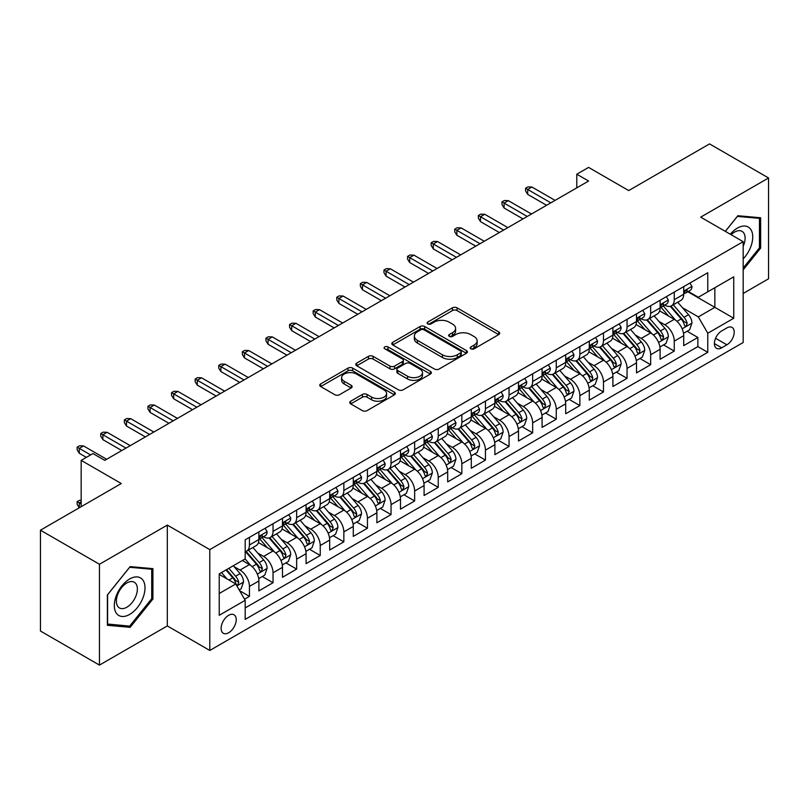 <?xml version="1.0" encoding="UTF-8"?>
<svg xmlns="http://www.w3.org/2000/svg" width="809" height="809" viewBox="0 0 809 809"><rect width="100%" height="100%" fill="white"/><g stroke="black" fill="none" stroke-linecap="round" stroke-linejoin="round"><path stroke-width="1.21" d="M470.889 348.81A2.296 1.325 0 0 0 474.125 348.81L498.738 334.592A3.276 1.891 0 0 0 499.699 333.257A3.276 1.891 0 0 0 498.738 331.923L457.045 307.845A3.276 1.891 0 0 0 452.413 307.845L427.799 322.063A2.296 1.325 0 0 0 427.122 322.993A2.296 1.325 0 0 0 427.799 323.934A2.296 1.325 0 0 0 431.035 323.934L434.221 322.093A10.487 6.057 0 0 1 449.056 322.093L452.524 324.096A10.487 6.057 0 0 1 455.598 328.373A10.487 6.057 0 0 1 452.524 332.661L449.339 334.501A2.296 1.325 0 0 0 448.671 335.432A2.296 1.325 0 0 0 449.339 336.372A2.296 1.325 0 0 0 452.585 336.372L455.77 334.532A10.487 6.057 0 0 1 470.595 334.532L474.074 336.534A10.487 6.057 0 0 1 477.138 340.822A10.487 6.057 0 0 1 474.074 345.099L470.889 346.94A2.296 1.325 0 0 0 470.211 347.87A2.296 1.325 0 0 0 470.889 348.81L470.889 346.94M228.674 632.739A10.679 6.169 120 0 0 235.652 623.324A10.679 6.169 120 0 0 234.013 614.769A10.679 6.169 120 0 0 228.674 615.295A10.679 6.169 120 0 0 221.696 624.71A10.679 6.169 120 0 0 223.335 633.265A10.679 6.169 120 0 0 228.674 632.739M350.712 401.203A3.276 1.891 0 0 0 349.751 402.538A3.276 1.891 0 0 0 350.712 403.883L362.412 410.638A3.276 1.891 0 0 0 367.043 410.638L394.377 394.853A3.276 1.891 0 0 0 395.338 393.518A3.276 1.891 0 0 0 394.377 392.173L352.684 368.105A3.276 1.891 0 0 0 348.042 368.105L320.708 383.881A3.276 1.891 0 0 0 319.747 385.226A3.276 1.891 0 0 0 320.708 386.56L334.845 394.721A3.276 1.891 0 0 0 339.477 394.721L351.177 387.966A3.276 1.891 0 0 0 352.137 386.621A3.276 1.891 0 0 0 351.177 385.286L344.169 381.241A8.768 5.056 0 0 1 341.6 377.661A8.768 5.056 0 0 1 347.01 372.989A8.768 5.056 0 0 1 356.557 374.092L384.012 389.938A8.768 5.056 0 0 1 386.581 393.518A8.768 5.056 0 0 1 381.17 398.19A8.768 5.056 0 0 1 371.614 397.088L367.043 394.448A3.276 1.891 0 0 0 362.412 394.448L350.712 401.203L350.712 403.883M743.178 293.445L768.55 278.802L768.55 177.97L709.544 143.901L628.714 190.57L588.588 167.402L576.787 174.218L588.588 181.034L104.765 460.361L92.964 453.556L81.163 460.361L81.163 506.697M99.456 564.267L99.456 665.099L167.311 625.923L167.311 525.092L99.456 564.267L40.45 530.198L121.289 483.529L81.163 460.361M167.311 525.092L209.794 549.614L743.178 241.669L743.178 342.5L209.794 650.456L209.794 549.614M768.55 177.97L700.695 217.136L743.178 241.669M434.453 369.035A3.276 1.891 0 0 0 439.095 369.035L466.429 353.26A3.276 1.891 0 0 0 467.39 351.915A3.276 1.891 0 0 0 466.429 350.58L424.725 326.502A3.276 1.891 0 0 0 420.093 326.502L392.759 342.288A3.276 1.891 0 0 0 391.799 343.623A3.276 1.891 0 0 0 392.759 344.968L434.453 369.035M385.681 349.306A2.296 1.325 0 0 1 388.007 349.63L388.007 346.899L430.398 371.382A3.276 1.891 0 0 1 431.359 372.716A3.276 1.891 0 0 1 430.398 374.051L403.064 389.837A3.276 1.891 0 0 1 398.433 389.837L356.739 365.759L356.739 363.089A3.276 1.891 0 0 0 355.778 364.424A3.276 1.891 0 0 0 356.739 365.759M356.739 363.089L368.429 356.334A3.276 1.891 0 0 1 373.07 356.334L389.978 366.093A3.276 1.891 0 0 0 394.61 366.093L402.376 361.613A3.276 1.891 0 0 0 403.327 360.278A3.276 1.891 0 0 0 402.376 358.943L384.76 348.77A2.296 1.325 0 0 1 384.093 347.84A2.296 1.325 0 0 1 385.509 346.616A2.296 1.325 0 0 1 388.007 346.899M99.456 665.099L40.45 631.03L40.45 530.198M244.54 599.186L249.435 596.354L239.646 590.701M234.074 566.634L240 570.062A13.348 7.706 60 0 1 249.435 586.404L258.88 580.963L258.88 590.904L273.038 582.733L262.298 576.534M257.677 553.012L263.603 556.43A13.348 7.706 60 0 1 273.038 572.782L282.483 567.331L282.483 577.282L296.64 569.101L285.901 562.902M281.279 539.381L287.205 542.809A13.348 7.706 60 0 1 296.64 559.161L306.085 553.71L306.085 563.651L320.243 555.48L309.503 549.281M304.882 525.759L310.808 529.177A13.348 7.706 60 0 1 320.243 545.529L329.688 540.078L329.688 550.029L343.845 541.848L333.106 535.649M328.474 512.127L334.4 515.555A13.348 7.706 60 0 1 343.845 531.907L353.28 526.457L353.28 536.397L367.448 528.226L356.708 522.027M352.077 498.506L358.003 501.924A13.348 7.706 60 0 1 367.448 518.276L376.883 512.825L376.883 522.776L391.05 514.595L380.311 508.396M375.679 484.884L381.605 488.302A13.348 7.706 60 0 1 391.05 504.654L400.485 499.204L400.485 509.144L414.653 500.973L403.913 494.774M399.282 471.253L405.208 474.671A13.348 7.706 60 0 1 414.653 491.023L424.088 485.572L424.088 495.523L438.245 487.352L427.516 481.143M422.885 457.631L428.81 461.049A13.348 7.706 60 0 1 438.245 477.401L447.69 471.95L447.69 481.901L461.848 473.72L451.109 467.521M446.487 443.999L452.413 447.417A13.348 7.706 60 0 1 461.848 463.769L471.293 458.319L471.293 468.269L485.451 460.099L474.711 453.9M470.09 430.378L476.016 433.796A13.348 7.706 60 0 1 485.451 450.148L494.896 444.697L494.896 454.648L509.053 446.467L498.314 440.268M493.692 416.746L499.618 420.174A13.348 7.706 60 0 1 509.053 436.526L518.498 431.076L518.498 441.016L532.656 432.845L521.916 426.646M517.285 403.125L523.211 406.543A13.348 7.706 60 0 1 532.656 422.895L542.091 417.444L542.091 427.395L556.258 419.214L545.519 413.015M540.887 389.493L546.813 392.921A13.348 7.706 60 0 1 556.258 409.273L565.693 403.822L565.693 413.763L579.861 405.592L569.121 399.393M564.49 375.872L570.416 379.29A13.348 7.706 60 0 1 579.861 395.641L589.296 390.191L589.296 400.142L603.463 391.961L592.724 385.762M588.092 362.24L594.018 365.668A13.348 7.706 60 0 1 603.463 382.02L612.898 376.569L612.898 386.51L627.056 378.339L616.327 372.14M611.695 348.618L617.621 352.036A13.348 7.706 60 0 1 627.056 368.388L636.501 362.938L636.501 372.888L650.658 364.707L639.919 358.508M635.298 334.997L641.224 338.415A13.348 7.706 60 0 1 650.658 354.767L660.104 349.316L660.104 359.267L674.261 351.086L674.261 341.135A13.348 7.706 -120 0 0 664.826 324.783L658.9 321.365M663.522 344.887L674.261 351.086M258.88 580.963A13.348 7.706 -120 0 0 249.435 564.611L242.356 560.516M282.483 567.331A13.348 7.706 -120 0 0 273.038 550.98L258.445 542.556M306.085 553.71A13.348 7.706 -120 0 0 296.64 537.358L282.048 528.924M329.688 540.078A13.348 7.706 -120 0 0 320.243 523.726L305.65 515.303M353.28 526.457A13.348 7.706 -120 0 0 343.845 510.105L329.253 501.671M376.883 512.825A13.348 7.706 -120 0 0 367.448 496.473L352.845 488.049M400.485 499.204A13.348 7.706 -120 0 0 391.05 482.852L376.448 474.428M424.088 485.572A13.348 7.706 -120 0 0 414.653 469.22L400.05 460.796M447.69 471.95A13.348 7.706 -120 0 0 438.245 455.598L423.653 447.175M471.293 458.319A13.348 7.706 -120 0 0 461.848 441.977L447.256 433.543M494.896 444.697A13.348 7.706 -120 0 0 485.451 428.345L470.858 419.922M518.498 431.076A13.348 7.706 -120 0 0 509.053 414.724L494.461 406.29M542.091 417.444A13.348 7.706 -120 0 0 532.656 401.092L518.063 392.668M565.693 403.822A13.348 7.706 -120 0 0 556.258 387.471L541.656 379.037M589.296 390.191A13.348 7.706 -120 0 0 579.861 373.839L565.258 365.415M612.898 376.569A13.348 7.706 -120 0 0 603.463 360.217L588.861 351.794M636.501 362.938A13.348 7.706 -120 0 0 627.056 346.586L612.464 338.162M660.104 349.316A13.348 7.706 -120 0 0 650.658 332.964L636.066 324.54M726.897 327.918L721.699 330.921A10.345 5.976 120 0 0 714.944 340.033A10.345 5.976 120 0 0 716.531 348.325A10.345 5.976 120 0 0 721.699 347.819L726.897 344.816A10.345 5.976 120 0 0 733.652 335.705A10.345 5.976 120 0 0 732.064 327.412A10.345 5.976 120 0 0 726.897 327.918M219.229 593.493L235.753 583.956L245.188 600.308L245.188 619.381L707.774 352.309L707.774 333.237L698.339 316.885L682.503 307.744M245.188 600.308L219.229 615.295L219.229 573.874L245.188 558.888L245.188 539.805L707.774 272.734L707.774 291.816L733.743 276.82L733.743 318.25L707.774 333.237M263.481 536.741L263.603 536.812A13.348 7.706 60 0 0 270.277 537.469L279.712 532.019A13.348 7.706 -120 0 0 282.483 525.911L282.483 518.276M287.074 523.11L287.205 523.18A13.348 7.706 60 0 0 293.879 523.848L303.314 518.397A13.348 7.706 -120 0 0 306.085 512.279L306.085 504.654M310.676 509.488L310.808 509.559A13.348 7.706 60 0 0 317.482 510.216L326.917 504.765A13.348 7.706 -120 0 0 329.688 498.657L329.688 491.023M334.279 495.856L334.4 495.927A13.348 7.706 60 0 0 341.085 496.595L350.519 491.144A13.348 7.706 -120 0 0 353.28 485.026L353.28 477.401M357.881 482.235L358.003 482.306A13.348 7.706 60 0 0 364.677 482.963L374.122 477.512A13.348 7.706 -120 0 0 376.883 471.404L376.883 463.769M381.484 468.603L381.605 468.674A13.348 7.706 60 0 0 388.28 469.341L397.725 463.891A13.348 7.706 -120 0 0 400.485 457.773L400.485 450.148M405.087 454.982L405.208 455.052A13.348 7.706 60 0 0 411.882 455.71L421.327 450.259A13.348 7.706 -120 0 0 424.088 444.151L424.088 436.516M428.689 441.36L428.81 441.431A13.348 7.706 60 0 0 435.485 442.088L444.93 436.638A13.348 7.706 -120 0 0 447.69 430.53L447.69 422.895M452.292 427.728L452.413 427.799A13.348 7.706 60 0 0 459.087 428.467L468.522 423.016A13.348 7.706 -120 0 0 471.293 416.898L471.293 409.273M475.884 414.107L476.016 414.178A13.348 7.706 60 0 0 482.69 414.835L492.125 409.384A13.348 7.706 -120 0 0 494.896 403.276L494.896 395.641M499.487 400.475L499.618 400.546A13.348 7.706 60 0 0 506.292 401.213L515.727 395.763A13.348 7.706 -120 0 0 518.498 389.645L518.498 382.02M523.089 386.854L523.211 386.924A13.348 7.706 60 0 0 529.885 387.582L539.33 382.131A13.348 7.706 -120 0 0 542.091 376.023L542.091 368.388M546.692 373.222L546.813 373.293A13.348 7.706 60 0 0 553.487 373.96L562.933 368.51A13.348 7.706 -120 0 0 565.693 362.392L565.693 354.767M570.294 359.601L570.416 359.671A13.348 7.706 60 0 0 577.09 360.329L586.535 354.878A13.348 7.706 -120 0 0 589.296 348.77L589.296 341.135M593.897 345.969L594.018 346.04A13.348 7.706 60 0 0 600.693 346.707L610.138 341.256A13.348 7.706 -120 0 0 612.898 335.138L612.898 327.514M617.5 332.347L617.621 332.418A13.348 7.706 60 0 0 624.295 333.075L633.74 327.625A13.348 7.706 -120 0 0 636.501 321.517L636.501 313.882M641.102 318.716L641.224 318.797A13.348 7.706 60 0 0 647.898 319.454L657.333 314.003A13.348 7.706 -120 0 0 660.104 307.895L660.104 300.26M245.188 607.933L697.864 346.586L697.864 337.464L683.706 345.635L683.706 335.684A13.348 7.706 -120 0 0 674.261 319.333L659.669 310.909M664.695 305.094L664.826 305.165A13.348 7.706 -120 0 0 671.5 305.822A13.348 7.706 -120 0 0 674.261 299.714L674.261 292.079M671.5 305.822L680.935 300.372A13.348 7.706 -120 0 0 683.706 294.264L683.706 286.639M249.435 537.358L249.435 544.983A13.348 7.706 60 0 1 246.674 551.101A13.348 7.706 60 0 1 245.188 551.637M246.674 551.101L256.119 545.65A13.348 7.706 -120 0 0 258.88 539.532L258.88 531.907M273.038 523.726L273.038 531.361A13.348 7.706 60 0 1 270.277 537.469M296.64 510.105L296.64 517.73A13.348 7.706 60 0 1 293.879 523.848M320.243 496.473L320.243 504.108A13.348 7.706 60 0 1 317.482 510.216M343.845 482.852L343.845 490.476A13.348 7.706 60 0 1 341.085 496.595M367.448 469.22L367.448 476.855A13.348 7.706 60 0 1 364.677 482.963M391.05 455.598L391.05 463.223A13.348 7.706 60 0 1 388.28 469.341M414.653 441.967L414.653 449.602A13.348 7.706 60 0 1 411.882 455.71M438.245 428.345L438.245 435.98A13.348 7.706 60 0 1 435.485 442.088M461.848 414.724L461.848 422.349A13.348 7.706 60 0 1 459.087 428.467M485.451 401.092L485.451 408.727A13.348 7.706 60 0 1 482.69 414.835M509.053 387.471L509.053 395.095A13.348 7.706 60 0 1 506.292 401.213M532.656 373.839L532.656 381.474A13.348 7.706 60 0 1 529.885 387.582M556.258 360.217L556.258 367.842A13.348 7.706 60 0 1 553.487 373.96M579.861 346.586L579.861 354.221A13.348 7.706 60 0 1 577.09 360.329M603.463 332.964L603.463 340.589A13.348 7.706 60 0 1 600.693 346.707M627.056 319.333L627.056 326.967A13.348 7.706 60 0 1 624.295 333.075M650.658 305.711L650.658 313.346A13.348 7.706 60 0 1 647.898 319.454M650.658 354.767L650.658 364.707M627.056 368.388L627.056 378.339M603.463 382.02L603.463 391.961M579.861 395.641L579.861 405.592M556.258 409.273L556.258 419.214M532.656 422.895L532.656 432.845M509.053 436.526L509.053 446.467M485.451 450.148L485.451 460.099M461.848 463.769L461.848 473.72M438.245 477.401L438.245 487.352M414.653 491.023L414.653 500.973M391.05 504.654L391.05 514.595M367.448 518.276L367.448 528.226M343.845 531.907L343.845 541.848M320.243 545.529L320.243 555.48M296.64 559.161L296.64 569.101M273.038 572.782L273.038 582.733M249.435 586.404L249.435 596.354M235.753 583.956L219.229 574.42M698.339 316.885L714.853 307.349L714.853 287.721L733.743 276.82M687.832 291.746L733.743 318.25M688.297 291.473L698.339 297.267L707.774 291.816M167.311 625.923L209.794 650.456M576.787 174.218L576.787 187.84M687.124 331.255L697.864 337.464M697.864 346.586L707.774 352.309M743.178 269.862L760.642 248.13L760.642 217.763L737.869 215.73L725.309 231.354M107.364 625.296L130.138 627.339L152.911 599.004L152.911 568.636L130.138 566.603L107.364 594.939L107.364 625.296M759.459 247.453L760.642 248.13M151.728 598.326L152.911 599.004M127.731 625.944L130.138 627.339M471.799 349.134L474.074 347.819A10.487 6.057 0 0 0 477.138 343.542L477.138 340.822M455.598 328.373L455.598 331.103A10.487 6.057 0 0 1 452.524 335.381L450.259 336.696M498.698 334.623L457.045 310.575A3.276 1.891 0 0 0 452.413 310.575L428.709 324.257M466.378 353.28L424.725 329.233A3.276 1.891 0 0 0 420.093 329.233L392.8 344.988M460.634 352.855A2.296 1.325 0 0 0 461.302 351.915A2.296 1.325 0 0 0 460.634 350.985L424.027 329.85A2.296 1.325 0 0 0 420.791 329.85L417.434 331.791A10.487 6.057 0 0 0 414.36 336.069A10.487 6.057 0 0 0 417.434 340.346L442.452 354.797A10.487 6.057 0 0 0 457.277 354.797L460.634 352.855L460.634 355.576A2.296 1.325 0 0 0 461.302 354.645L461.302 351.915M414.36 336.069L414.36 338.789A10.487 6.057 0 0 0 417.434 343.077L417.434 340.346M460.634 355.576L457.277 357.517A10.487 6.057 0 0 1 442.452 357.517L417.434 343.077M356.779 365.789L368.429 359.054L368.429 356.334M403.327 360.278L403.327 362.998A3.276 1.891 0 0 1 402.376 364.343L394.61 368.823A3.276 1.891 0 0 1 389.978 368.823L373.07 359.054A3.276 1.891 0 0 0 368.429 359.054M388.007 349.63L430.358 374.082M407.524 376.225A8.768 5.056 0 0 0 417.08 377.328A8.768 5.056 0 0 0 422.49 372.646A8.768 5.056 0 0 0 419.922 369.076L410.244 363.484A3.276 1.891 0 0 0 405.612 363.484L397.856 367.964A3.276 1.891 0 0 0 396.895 369.308A3.276 1.891 0 0 0 397.856 370.643L407.524 376.225L407.524 378.956A8.768 5.056 0 0 0 417.08 380.048A8.768 5.056 0 0 0 422.49 375.376L422.49 372.646M396.895 369.308L396.895 372.029A3.276 1.891 0 0 0 397.856 373.364L397.856 370.643M407.524 378.956L397.856 373.364M386.581 393.518L386.581 396.238A8.768 5.056 0 0 1 381.17 400.91A8.768 5.056 0 0 1 371.614 399.818L367.043 397.179A3.276 1.891 0 0 0 362.412 397.179L350.752 403.903M341.6 377.661L341.6 380.392A8.768 5.056 0 0 0 344.169 383.972L344.169 381.241M351.126 387.986L344.169 383.972M394.337 394.873L352.684 370.825A3.276 1.891 0 0 0 348.042 370.825L320.758 386.581M683.504 333.348L689.602 329.829L691.958 323.013A8.848 5.107 -120 0 0 688.52 314.711L677.74 302.222M675.576 320.202L663.249 305.933M668.558 316.046L661.408 307.764A21.196 12.236 -120 0 0 660.751 307.026M670.297 306.308L681.198 318.938A8.848 5.107 60 0 1 684.353 325.026L685.001 326.078L686.194 325.906L687.185 323.398A8.848 5.107 -120 0 0 684.03 317.3L673.25 304.811M670.934 306.105L682.654 319.666A4.51 2.599 60 0 1 683.787 321.436L687.185 323.398M689.956 283.019L691.958 286.497A8.848 5.107 60 0 1 690.128 290.411L685.648 293A8.848 5.107 -120 0 0 687.185 290.967L687.003 290.178M683.999 293.414L684.03 293.414A8.848 5.107 -120 0 0 685.648 293M686.042 290.3L687.185 290.967C686.629 289.632 685.688 290.178 684.353 292.595A8.848 5.107 60 0 1 683.706 293.859M550.828 202.837L527.701 189.478L527.701 194.382L525.577 190.975L525.577 188.254L527.701 189.478L531.948 187.031L555.075 200.379M527.701 194.382L546.581 205.284M525.577 188.254L527.933 186.889L531.948 187.031M743.178 258.89A21.691 12.529 120 0 0 752.451 233.73A21.691 12.529 120 0 0 737.393 228.108A21.691 12.529 120 0 0 730.294 234.226M743.178 246.26A14.855 8.575 120 0 0 742.025 231.344A14.855 8.575 120 0 0 734.602 232.082A14.855 8.575 120 0 0 731.164 234.731M725.36 231.374L737.393 216.397L759.459 218.369L759.459 247.797L743.178 268.052M758.003 217.53L759.459 218.369M142.95 597.881A21.691 12.529 120 0 0 137.338 576.928A21.691 12.529 120 0 0 116.375 595.505A21.691 12.529 120 0 0 121.997 616.468A21.691 12.529 120 0 0 142.95 597.881M135.963 595.899A14.855 8.575 120 0 0 134.294 582.217A14.855 8.575 120 0 0 117.77 594.271A14.855 8.575 120 0 0 119.439 607.943A14.855 8.575 120 0 0 135.963 595.899M107.597 624.144L107.597 594.726L129.662 567.271L151.728 569.243L151.728 598.67L129.662 626.115L107.364 624.012M150.272 568.403L151.728 569.243M659.901 346.98L665.999 343.451L668.365 336.645A8.848 5.107 -120 0 0 664.917 328.333L654.137 315.854M651.973 333.824L639.646 319.555M644.955 329.668L637.805 321.385A21.196 12.236 -120 0 0 637.148 320.647M646.694 319.929L657.606 332.56A8.848 5.107 60 0 1 660.751 338.658L661.398 339.699L662.591 339.537L663.582 337.019A8.848 5.107 -120 0 0 660.437 330.921L649.647 318.443M647.331 319.727L659.052 333.298A4.51 2.599 60 0 1 660.195 335.057L663.582 337.019M636.299 360.602L642.397 357.082L644.763 350.267A8.848 5.107 -120 0 0 641.315 341.964L630.535 329.475M628.371 347.455L616.043 333.187M621.363 343.299L614.203 335.017A21.196 12.236 -120 0 0 613.546 334.279M623.092 333.561L634.003 346.191A8.848 5.107 60 0 1 637.148 352.279L637.795 353.331L638.989 353.159L639.99 350.641A8.848 5.107 -120 0 0 636.835 344.553L626.045 332.064M623.729 333.348L635.449 346.919A4.51 2.599 60 0 1 636.592 348.689L639.99 350.641M612.696 374.233L618.804 370.704L621.16 363.898A8.848 5.107 -120 0 0 617.712 355.586L606.932 343.107M604.768 361.077L592.451 346.808M597.76 356.921L590.6 348.639A21.196 12.236 -120 0 0 589.943 347.9M599.489 347.182L610.401 359.813A8.848 5.107 60 0 1 613.556 365.911L614.193 366.952L615.386 366.79L616.387 364.272A8.848 5.107 -120 0 0 613.232 358.175L602.442 345.696M600.136 346.98L611.857 360.551A4.51 2.599 60 0 1 612.989 362.311L616.387 364.272M589.104 387.855L595.202 384.336L597.558 377.52A8.848 5.107 -120 0 0 594.109 369.217L583.329 356.729M581.165 374.709L568.848 360.44M574.157 370.552L566.998 362.27A21.196 12.236 -120 0 0 566.351 361.532M575.887 360.814L586.798 373.434A8.848 5.107 60 0 1 589.953 379.532L590.59 380.584L591.794 380.412L592.785 377.894A8.848 5.107 -120 0 0 589.63 371.806L578.85 359.317M576.534 360.602L588.254 374.173A4.51 2.599 60 0 1 589.387 375.932L592.785 377.894M666.353 296.65L668.365 300.119A8.848 5.107 60 0 1 666.535 304.032L662.045 306.621A8.848 5.107 -120 0 0 663.582 304.589L663.4 303.8M660.397 307.036L660.437 307.036A8.848 5.107 -120 0 0 662.045 306.621M662.44 303.931L663.582 304.589C663.026 303.254 662.086 303.8 660.751 306.227A8.848 5.107 60 0 1 660.104 307.481M527.225 216.458L504.098 203.11L504.098 208.014L501.974 204.606L501.974 201.876L504.098 203.11L508.345 200.652L531.473 214.011M504.098 208.014L522.978 218.915M501.974 201.876L504.331 200.521L508.345 200.652M642.75 310.272L644.763 313.75A8.848 5.107 60 0 1 642.933 317.664L638.443 320.253A8.848 5.107 -120 0 0 639.99 318.21L639.798 317.431M636.794 320.667L636.835 320.667A8.848 5.107 -120 0 0 638.443 320.253M638.847 317.553L639.99 318.21C639.434 316.885 638.483 317.431 637.148 319.848A8.848 5.107 60 0 1 636.501 321.112M503.623 230.09L480.495 216.731L480.495 221.636L478.372 218.228L478.372 215.507L480.495 216.731L484.743 214.284L507.87 227.632M480.495 221.636L499.375 232.537M478.372 215.507L480.728 214.142L484.743 214.284M619.158 323.903L621.16 327.372A8.848 5.107 60 0 1 619.33 331.286L614.84 333.874A8.848 5.107 -120 0 0 616.387 331.842L616.195 331.053M613.192 334.289L613.232 334.289A8.848 5.107 -120 0 0 614.84 333.874M615.245 331.184L616.387 331.842C615.831 330.507 614.88 331.053 613.556 333.48A8.848 5.107 60 0 1 612.898 334.734M480.02 243.711L456.893 230.363L456.893 235.267L454.769 231.859L454.769 229.129L456.893 230.363L461.14 227.905L484.267 241.254M456.893 235.267L475.773 246.169M454.769 229.129L457.136 227.774L461.14 227.905M595.555 337.525L597.558 341.004A8.848 5.107 60 0 1 595.727 344.917L591.237 347.506A8.848 5.107 -120 0 0 592.785 345.463L592.592 344.685M589.589 347.921L589.63 347.921A8.848 5.107 -120 0 0 591.237 347.506M591.642 344.806L592.785 345.463C592.228 344.138 591.278 344.674 589.953 347.101A8.848 5.107 60 0 1 589.296 348.355M456.418 257.333L433.29 243.984L433.29 248.889L431.167 245.481L431.167 242.761L433.29 243.984L437.538 241.527L460.675 254.886M433.29 248.889L452.17 259.79M431.167 242.761L433.533 241.395L437.538 241.527M565.501 401.476L571.599 397.957L573.955 391.141A8.848 5.107 -120 0 0 570.517 382.839L559.727 370.36M557.573 388.33L545.246 374.061M550.555 384.174L543.405 375.892A21.196 12.236 -120 0 0 542.748 375.154M552.284 374.436L563.195 387.066A8.848 5.107 60 0 1 566.351 393.154L566.988 394.205L568.191 394.044L569.182 391.526A8.848 5.107 -120 0 0 566.027 385.428L555.247 372.949M552.931 374.233L564.652 387.804A4.51 2.599 60 0 1 565.784 389.564L569.182 391.526M571.953 351.157L573.955 354.625A8.848 5.107 60 0 1 572.125 358.539L567.645 361.127A8.848 5.107 -120 0 0 569.182 359.095L569 358.306M565.997 361.542L566.027 361.542A8.848 5.107 -120 0 0 567.645 361.127M568.039 358.438L569.182 359.095C568.626 357.76 567.685 358.306 566.351 360.723A8.848 5.107 60 0 1 565.693 361.987M432.825 270.964L409.688 257.606L409.688 262.521L407.564 259.113L407.564 256.382L409.688 257.606L413.945 255.159L437.072 268.507M409.688 262.521L428.578 273.412M407.564 256.382L409.93 255.017L413.945 255.159M541.899 415.108L547.996 411.589L550.353 404.773A8.848 5.107 -120 0 0 546.914 396.471L536.124 383.982M533.97 401.952L521.643 387.683M526.952 397.806L519.803 389.523A21.196 12.236 -120 0 0 519.145 388.785M528.692 388.067L539.593 400.688A8.848 5.107 60 0 1 542.748 406.785L543.395 407.837L544.588 407.665L545.579 405.147A8.848 5.107 -120 0 0 542.424 399.059L531.644 386.571M529.329 387.855L541.049 401.426A4.51 2.599 60 0 1 542.182 403.185L545.579 405.147M518.296 428.73L524.394 425.21L526.75 418.395A8.848 5.107 -120 0 0 523.312 410.092L512.522 397.613M510.368 415.583L498.041 401.315M503.35 411.427L496.2 403.145A21.196 12.236 -120 0 0 495.543 402.407M505.089 401.689L515.99 414.319A8.848 5.107 60 0 1 519.145 420.407L519.793 421.459L520.986 421.287L521.977 418.779A8.848 5.107 -120 0 0 518.822 412.681L508.042 400.202M505.726 401.486L517.447 415.047A4.51 2.599 60 0 1 518.579 416.817L521.977 418.779M494.693 442.361L500.791 438.842L503.147 432.026A8.848 5.107 -120 0 0 499.709 423.724L488.929 411.235M486.765 429.205L474.438 414.936M479.747 425.059L472.598 416.777A21.196 12.236 -120 0 0 471.94 416.038M481.486 415.32L492.388 427.941A8.848 5.107 60 0 1 495.543 434.039L496.19 435.08L497.383 434.918L498.374 432.4A8.848 5.107 -120 0 0 495.219 426.313L484.439 413.824M482.124 415.108L493.844 428.679A4.51 2.599 60 0 1 494.977 430.439L498.374 432.4M471.091 455.983L477.189 452.464L479.555 445.648A8.848 5.107 -120 0 0 476.107 437.345L465.327 424.856M463.163 442.836L450.835 428.568M456.145 438.68L448.995 430.398A21.196 12.236 -120 0 0 448.338 429.66M457.884 428.942L468.795 441.572A8.848 5.107 60 0 1 471.94 447.66L472.587 448.712L473.781 448.54L474.772 446.032A8.848 5.107 -120 0 0 471.627 439.934L460.837 427.445M458.521 428.74L470.241 442.301A4.51 2.599 60 0 1 471.384 444.07L474.772 446.032M447.488 469.614L453.586 466.095L455.952 459.279A8.848 5.107 -120 0 0 452.504 450.967L441.724 438.488M439.56 456.458L427.233 442.189M432.552 452.302L425.392 444.02A21.196 12.236 -120 0 0 424.735 443.281M434.281 442.563L445.193 455.194A8.848 5.107 60 0 1 448.338 461.292L448.985 462.333L450.178 462.172L451.179 459.654A8.848 5.107 -120 0 0 448.024 453.556L437.234 441.077M434.929 442.361L446.639 455.932A4.51 2.599 60 0 1 447.781 457.692L451.179 459.654M548.35 364.778L550.353 368.257A8.848 5.107 60 0 1 548.522 372.17L544.042 374.759A8.848 5.107 -120 0 0 545.579 372.716L545.397 371.938M542.394 375.174L542.424 375.174A8.848 5.107 -120 0 0 544.042 374.759M544.437 372.059L545.579 372.716C545.023 371.382 544.083 371.928 542.748 374.355A8.848 5.107 60 0 1 542.091 375.609M409.223 284.586L386.095 271.237L386.095 276.142L383.972 272.734L383.972 270.014L386.095 271.237L390.342 268.78L413.47 282.139M386.095 276.142L404.975 287.043M383.972 270.014L386.328 268.649L390.342 268.78M524.748 378.41L526.75 381.878A8.848 5.107 60 0 1 524.92 385.792L520.44 388.381A8.848 5.107 -120 0 0 521.977 386.348L521.795 385.559M518.791 388.795L518.822 388.795A8.848 5.107 -120 0 0 520.44 388.381M520.834 385.681L521.977 386.348C521.421 385.013 520.48 385.559 519.145 387.976A8.848 5.107 60 0 1 518.498 389.24M385.62 298.218L362.493 284.859L362.493 289.764L360.369 286.366L360.369 283.635L362.493 284.859L366.74 282.412L389.867 295.76M362.493 289.764L381.373 300.665M360.369 283.635L362.725 282.27L366.74 282.412M501.145 392.031L503.147 395.51A8.848 5.107 60 0 1 501.317 399.424L496.837 402.012A8.848 5.107 -120 0 0 498.374 399.97L498.192 399.191M495.189 402.427L495.219 402.427A8.848 5.107 -120 0 0 496.837 402.012M497.232 399.312L498.374 399.97C497.818 398.635 496.878 399.181 495.543 401.608A8.848 5.107 60 0 1 494.896 402.862M362.017 311.839L338.89 298.491L338.89 303.395L336.766 299.987L336.766 297.267L338.89 298.491L343.137 296.033L366.265 309.392M338.89 303.395L357.77 314.296M336.766 297.267L339.123 295.902L343.137 296.033M477.543 405.653L479.555 409.132A8.848 5.107 60 0 1 477.725 413.045L473.235 415.634A8.848 5.107 -120 0 0 474.772 413.601L474.59 412.812M471.586 416.048L471.627 416.048A8.848 5.107 -120 0 0 473.235 415.634M473.629 412.934L474.772 413.601C474.216 412.266 473.275 412.812 471.94 415.229A8.848 5.107 60 0 1 471.293 416.493M338.415 325.471L315.288 312.112L315.288 317.017L313.164 313.609L313.164 310.889L315.288 312.112L319.535 309.665L342.662 323.013M315.288 317.017L334.168 327.918M313.164 310.889L315.52 309.523L319.535 309.665M453.94 419.284L455.952 422.753A8.848 5.107 60 0 1 454.122 426.667L449.632 429.266A8.848 5.107 -120 0 0 451.179 427.223L450.987 426.434M447.984 429.67L448.024 429.67A8.848 5.107 -120 0 0 449.632 429.266M450.037 426.565L451.179 427.223C450.623 425.888 449.673 426.434 448.338 428.861A8.848 5.107 60 0 1 447.69 430.115M314.812 339.092L291.685 325.744L291.685 330.648L289.561 327.24L289.561 324.51L291.685 325.744L295.932 323.287L319.059 336.645M291.685 330.648L310.565 341.55M289.561 324.51L291.918 323.155L295.932 323.287M423.886 483.236L429.994 479.717L432.35 472.901A8.848 5.107 -120 0 0 428.901 464.599L418.122 452.11M415.957 470.09L403.64 455.821M408.949 465.933L401.79 457.651A21.196 12.236 -120 0 0 401.133 456.913M410.679 456.195L421.59 468.826A8.848 5.107 60 0 1 424.745 474.913L425.382 475.965L426.576 475.793L427.577 473.275A8.848 5.107 -120 0 0 424.422 467.187L413.632 454.698M411.326 455.983L423.046 469.554A4.51 2.599 60 0 1 424.179 471.323L427.577 473.275M430.348 432.906L432.35 436.385A8.848 5.107 60 0 1 430.519 440.298L426.03 442.887A8.848 5.107 -120 0 0 427.577 440.844L427.385 440.066M424.381 443.302L424.422 443.302A8.848 5.107 -120 0 0 426.03 442.887M426.434 440.187L427.577 440.844C427.021 439.52 426.07 440.066 424.745 442.483A8.848 5.107 60 0 1 424.088 443.747M291.21 352.724L268.082 339.365L268.082 344.27L265.959 340.862L265.959 338.142L268.082 339.365L272.33 336.918L295.457 350.267M268.082 344.27L286.962 355.171M265.959 338.142L268.325 336.777L272.33 336.918M400.293 496.868L406.391 493.338L408.747 486.533A8.848 5.107 -120 0 0 405.299 478.22L394.519 465.741M392.355 483.711L380.038 469.442M385.347 479.555L378.187 471.273A21.196 12.236 -120 0 0 377.54 470.535M387.076 469.817L397.988 482.447A8.848 5.107 60 0 1 401.143 488.545L401.78 489.587L402.983 489.425L403.974 486.907A8.848 5.107 -120 0 0 400.819 480.809L390.039 468.33M387.723 469.614L399.444 483.185A4.51 2.599 60 0 1 400.576 484.945L403.974 486.907M406.745 446.538L408.747 450.006A8.848 5.107 60 0 1 406.917 453.92L402.437 456.509A8.848 5.107 -120 0 0 403.974 454.476L403.782 453.687M400.779 456.923L400.819 456.923A8.848 5.107 -120 0 0 402.437 456.509M402.831 453.819L403.974 454.476C403.418 453.141 402.467 453.687 401.143 456.114A8.848 5.107 60 0 1 400.485 457.368M267.617 366.346L244.48 352.997L244.48 357.902L242.356 354.494L242.356 351.763L244.48 352.997L248.727 350.54L271.864 363.898M244.48 357.902L263.36 368.803M242.356 351.763L244.722 350.408L248.727 350.54M376.691 510.489L382.788 506.97L385.145 500.154A8.848 5.107 -120 0 0 381.706 491.852L370.916 479.363M368.762 497.343L356.435 483.074M361.744 493.187L354.595 484.904A21.196 12.236 -120 0 0 353.938 484.166M363.474 483.448L374.385 496.079A8.848 5.107 60 0 1 377.54 502.167L378.177 503.218L379.381 503.046L380.372 500.528A8.848 5.107 -120 0 0 377.216 494.441L366.437 481.952M364.121 483.236L375.841 496.807A4.51 2.599 60 0 1 376.974 498.566L380.372 500.528M383.142 460.159L385.145 463.638A8.848 5.107 60 0 1 383.314 467.551L378.834 470.14A8.848 5.107 -120 0 0 380.372 468.098L380.19 467.319M377.186 470.555L377.216 470.555A8.848 5.107 -120 0 0 378.834 470.14M379.229 467.44L380.372 468.098C379.815 466.773 378.875 467.319 377.54 469.736A8.848 5.107 60 0 1 376.883 471M244.015 379.977L220.877 366.619L220.877 371.523L218.754 368.115L218.754 365.395L220.877 366.619L225.135 364.171L248.262 377.52M220.877 371.523L239.767 382.424M218.754 365.395L221.12 364.03L225.135 364.171M353.088 524.111L359.186 520.591L361.542 513.786A8.848 5.107 -120 0 0 358.104 505.473L347.314 492.994M345.16 510.964L332.833 496.696M338.142 506.808L330.992 498.526A21.196 12.236 -120 0 0 330.335 497.788M339.881 497.07L350.782 509.7A8.848 5.107 60 0 1 353.938 515.798L354.585 516.84L355.778 516.678L356.769 514.16A8.848 5.107 -120 0 0 353.614 508.062L342.834 495.583M340.518 496.868L352.239 510.439A4.51 2.599 60 0 1 353.371 512.198L356.769 514.16M359.54 473.791L361.542 477.259A8.848 5.107 60 0 1 359.712 481.173L355.232 483.762A8.848 5.107 -120 0 0 356.769 481.729L356.587 480.94M353.584 484.176L353.614 484.176A8.848 5.107 -120 0 0 355.232 483.762M355.626 481.072L356.769 481.729C356.213 480.394 355.272 480.94 353.938 483.367A8.848 5.107 60 0 1 353.28 484.621M220.412 393.599L197.285 380.24L197.285 385.155L195.161 381.747L195.161 379.017L197.285 380.24L201.532 377.793L224.659 391.141M197.285 385.155L216.165 396.056M195.161 379.017L197.517 377.651L201.532 377.793M329.485 537.742L335.583 534.223L337.94 527.407A8.848 5.107 -120 0 0 334.501 519.105L323.711 506.616M321.557 524.596L309.23 510.317M314.539 520.44L307.39 512.158A21.196 12.236 -120 0 0 306.732 511.419M316.279 510.701L327.18 523.322A8.848 5.107 60 0 1 330.335 529.42L330.982 530.471L332.175 530.299L333.166 527.781A8.848 5.107 -120 0 0 330.011 521.694L319.231 509.205M316.916 510.489L328.636 524.06A4.51 2.599 60 0 1 329.769 525.82L333.166 527.781M335.937 487.412L337.94 490.891A8.848 5.107 60 0 1 336.109 494.805L331.629 497.393A8.848 5.107 -120 0 0 333.166 495.351L332.984 494.572M329.981 497.808L330.011 497.808A8.848 5.107 -120 0 0 331.629 497.393M332.024 494.693L333.166 495.351C332.61 494.026 331.67 494.562 330.335 496.989A8.848 5.107 60 0 1 329.688 498.243M196.809 407.22L173.682 393.872L173.682 398.776L171.559 395.368L171.559 392.648L173.682 393.872L177.929 391.414L201.057 404.773M173.682 398.776L192.562 409.678M171.559 392.648L173.915 391.283L177.929 391.414M305.883 551.364L311.981 547.845L314.337 541.029A8.848 5.107 -120 0 0 310.899 532.726L300.119 520.248M297.955 538.218L285.628 523.949M290.937 534.061L283.787 525.779A21.196 12.236 -120 0 0 283.13 525.041M292.676 524.323L303.577 536.954A8.848 5.107 60 0 1 306.732 543.041L307.38 544.093L308.573 543.921L309.564 541.413A8.848 5.107 -120 0 0 306.409 535.315L295.629 522.836M293.313 524.121L305.033 537.692A4.51 2.599 60 0 1 306.166 539.451L309.564 541.413M312.335 501.044L314.337 504.513A8.848 5.107 60 0 1 312.507 508.426L308.027 511.015A8.848 5.107 -120 0 0 309.564 508.982L309.382 508.194M306.378 511.43L306.409 511.43A8.848 5.107 -120 0 0 308.027 511.015M308.421 508.325L309.564 508.982C309.008 507.647 308.067 508.194 306.732 510.61A8.848 5.107 60 0 1 306.085 511.875M173.207 420.852L150.08 407.493L150.08 412.398L147.956 409L147.956 406.27L150.08 407.493L154.327 405.046L177.454 418.395M150.08 412.398L168.96 423.299M147.956 406.27L150.312 404.904L154.327 405.046M282.28 564.995L288.378 561.476L290.744 554.661A8.848 5.107 -120 0 0 287.296 546.358L276.516 533.869M274.352 551.839L262.025 537.57M267.334 547.693L260.185 539.411A21.196 12.236 -120 0 0 259.527 538.673M269.073 537.955L279.985 550.575A8.848 5.107 60 0 1 283.13 556.673L283.777 557.725L284.97 557.553L285.961 555.035A8.848 5.107 -120 0 0 282.816 548.947L272.026 536.458M269.71 537.742L281.431 551.313A4.51 2.599 60 0 1 282.574 553.073L285.961 555.035M258.678 578.617L264.776 575.098L267.142 568.282A8.848 5.107 -120 0 0 263.694 559.98L252.914 547.491M250.75 565.471L245.107 558.928M243.742 561.315L242.821 560.253M245.471 551.576L256.382 564.207A8.848 5.107 60 0 1 259.527 570.294L260.174 571.346L261.368 571.174L262.369 568.666A8.848 5.107 -120 0 0 259.214 562.568L248.424 550.08M246.118 551.374L257.828 564.935A4.51 2.599 60 0 1 258.971 566.704L262.369 568.666M239.171 589.882L241.183 588.73L243.539 581.914A8.848 5.107 -120 0 0 240.091 573.611L233.305 565.744M226.965 578.88L221.504 572.56M220.139 574.936L219.229 573.894M225.984 569.971L232.78 577.828A8.848 5.107 60 0 1 235.935 583.926L236.572 584.968L237.765 584.806L238.766 582.288A8.848 5.107 -120 0 0 235.611 576.2L228.816 568.333M226.53 569.657L234.236 578.566A4.51 2.599 60 0 1 235.368 580.326L238.766 582.288M81.163 501.792L79.272 502.885L81.163 503.967M77.148 501.651L79.272 502.885L79.272 507.789L77.148 504.381L77.148 501.651L79.515 500.296L81.163 500.346M288.732 514.666L290.744 518.144A8.848 5.107 60 0 1 288.914 522.058L284.424 524.647A8.848 5.107 -120 0 0 285.961 522.604L285.779 521.825M282.776 525.061L282.816 525.061A8.848 5.107 -120 0 0 284.424 524.647M284.829 521.947L285.961 522.604C285.405 521.269 284.465 521.815 283.13 524.242A8.848 5.107 60 0 1 282.483 525.496M149.604 434.473L126.477 421.125L126.477 426.03L124.353 422.622L124.353 419.901L126.477 421.125L130.724 418.668L153.852 432.026M126.477 426.03L145.357 436.931M124.353 419.901L126.71 418.536L130.724 418.668M265.13 528.297L267.142 531.766A8.848 5.107 60 0 1 265.312 535.679L260.822 538.268A8.848 5.107 -120 0 0 262.369 536.236L262.177 535.447M259.173 538.683L259.214 538.683A8.848 5.107 -120 0 0 260.822 538.268M261.226 535.568L262.369 536.236C261.813 534.901 260.862 535.447 259.527 537.864A8.848 5.107 60 0 1 258.88 539.128M126.002 448.105L102.874 434.746L102.874 439.651L100.751 436.253L100.751 433.523L102.874 434.746L107.122 432.299L130.249 445.648M102.874 439.651L121.755 450.552M100.751 433.523L103.107 432.158L107.122 432.299M90.598 454.921L79.272 448.378L79.272 453.283L77.148 449.875L77.148 447.144L79.272 448.378L83.519 445.921L106.646 459.279M79.272 453.283L86.351 457.368M77.148 447.144L79.515 445.789L83.519 445.921M240 570.062L249.435 564.611M263.603 556.43L273.038 550.98M287.205 542.809L296.64 537.358M310.808 529.177L320.243 523.726M334.4 515.555L343.845 510.105M358.003 501.924L367.448 496.473M381.605 488.302L391.05 482.852M405.208 474.671L414.653 469.22M428.81 461.049L438.245 455.598M452.413 447.417L461.848 441.977M476.016 433.796L485.451 428.345M499.618 420.174L509.053 414.724M523.211 406.543L532.656 401.092M546.813 392.921L556.258 387.471M570.416 379.29L579.861 373.839M594.018 365.668L603.463 360.217M617.621 352.036L627.056 346.586M641.224 338.415L650.658 332.964M664.826 324.783L674.261 319.333M674.261 299.714L683.706 294.264M249.435 544.983L258.88 539.532M273.038 531.361L282.483 525.911M296.64 517.73L306.085 512.279M320.243 504.108L329.688 498.657M343.845 490.476L353.28 485.026M367.448 476.855L376.883 471.404M391.05 463.223L400.485 457.773M414.653 449.602L424.088 444.151M438.245 435.98L447.69 430.53M461.848 422.349L471.293 416.898M485.451 408.727L494.896 403.276M509.053 395.095L518.498 389.645M532.656 381.474L542.091 376.023M556.258 367.842L565.693 362.392M579.861 354.221L589.296 348.77M603.463 340.589L612.898 335.138M627.056 326.967L636.501 321.517M650.658 313.346L660.104 307.895M674.261 341.135L683.706 335.684M715.581 338.283L726.897 344.816M714.387 343.592L721.699 347.819M474.074 347.819L474.074 345.099M449.339 336.372L449.339 334.501M452.524 335.381L452.524 332.661M427.799 323.934L427.799 322.063M452.413 310.575L452.413 307.845M457.045 310.575L457.045 307.845M498.738 334.592L498.738 331.923M392.759 344.968L392.759 342.288M420.093 329.233L420.093 326.502M424.725 329.233L424.725 326.502M466.429 353.26L466.429 350.58M442.452 357.517L442.452 354.797M457.277 357.517L457.277 354.797M373.07 359.054L373.07 356.334M389.978 368.823L389.978 366.093M394.61 368.823L394.61 366.093M402.376 364.343L402.376 361.613M430.398 374.051L430.398 371.382M362.412 397.179L362.412 394.448M367.043 397.179L367.043 394.448M371.614 399.818L371.614 397.088M351.177 387.966L351.177 385.286M320.708 386.56L320.708 383.881M348.042 370.825L348.042 368.105M352.684 370.825L352.684 368.105M394.377 394.853L394.377 392.173M682.159 328.818L691.907 323.185M684.03 317.3L688.52 314.711M676.981 321.375L681.198 318.938M691.907 286.396L683.706 291.129M658.556 342.44L668.305 336.817M660.437 330.921L664.917 328.333M653.379 334.997L657.606 332.56M634.954 356.071L644.702 350.439M636.835 344.553L641.315 341.964M629.776 348.618L634.003 346.191M611.351 369.693L621.1 364.06M613.232 358.175L617.712 355.586M606.184 362.25L610.401 359.813M587.749 383.324L597.497 377.692M589.63 371.806L594.109 369.217M582.581 375.872L586.798 373.434M668.305 300.018L660.104 304.76M644.702 313.649L636.501 318.382M621.1 327.271L612.898 332.014M597.497 340.902L589.296 345.635M564.146 396.946L573.894 391.313M566.027 385.428L570.517 382.839M558.979 389.503L563.195 387.066M573.894 354.524L565.693 359.257M540.543 410.567L550.302 404.945M542.424 399.059L546.914 396.471M535.376 403.125L539.593 400.688M516.951 424.199L526.699 418.566M518.822 412.681L523.312 410.092M511.773 416.756L515.99 414.319M493.348 437.821L503.097 432.198M495.219 426.313L499.709 423.724M488.171 430.378L492.388 427.941M469.746 451.452L479.494 445.82M471.627 439.934L476.107 437.345M464.568 444.01L468.795 441.572M446.143 465.074L455.892 459.451M448.024 453.556L452.504 450.967M440.966 457.631L445.193 455.194M550.302 368.156L542.091 372.888M526.699 381.777L518.498 386.51M503.097 395.409L494.896 400.142M479.494 409.03L471.293 413.763M455.892 422.652L447.69 427.395M422.541 478.706L432.289 473.073M424.422 467.187L428.901 464.599M417.373 471.253L421.59 468.826M432.289 436.284L424.088 441.016M398.938 492.327L408.687 486.705M400.819 480.809L405.299 478.22M393.771 484.884L397.988 482.447M408.687 449.905L400.485 454.648M375.336 505.959L385.084 500.326M377.216 494.441L381.706 491.852M370.168 498.506L374.385 496.079M385.084 463.537L376.883 468.269M351.733 519.58L361.492 513.948M353.614 508.062L358.104 505.473M346.565 512.137L350.782 509.7M361.492 477.158L353.28 481.891M328.141 533.202L337.889 527.579M330.011 521.694L334.501 519.105M322.963 525.759L327.18 523.322M337.889 490.79L329.688 495.523M304.538 546.833L314.286 541.201M306.409 535.315L310.899 532.726M299.36 539.391L303.577 536.954M314.286 504.411L306.085 509.144M280.935 560.455L290.684 554.832M282.816 548.947L287.296 546.358M275.758 553.012L279.985 550.575M257.333 574.087L267.081 568.454M259.214 562.568L263.694 559.98M252.155 566.644L256.382 564.207M236.875 585.898L243.479 582.086M235.611 576.2L240.091 573.611M228.957 580.033L232.78 577.828M290.684 518.043L282.483 522.776M267.081 531.665L258.88 536.397"/></g></svg>
